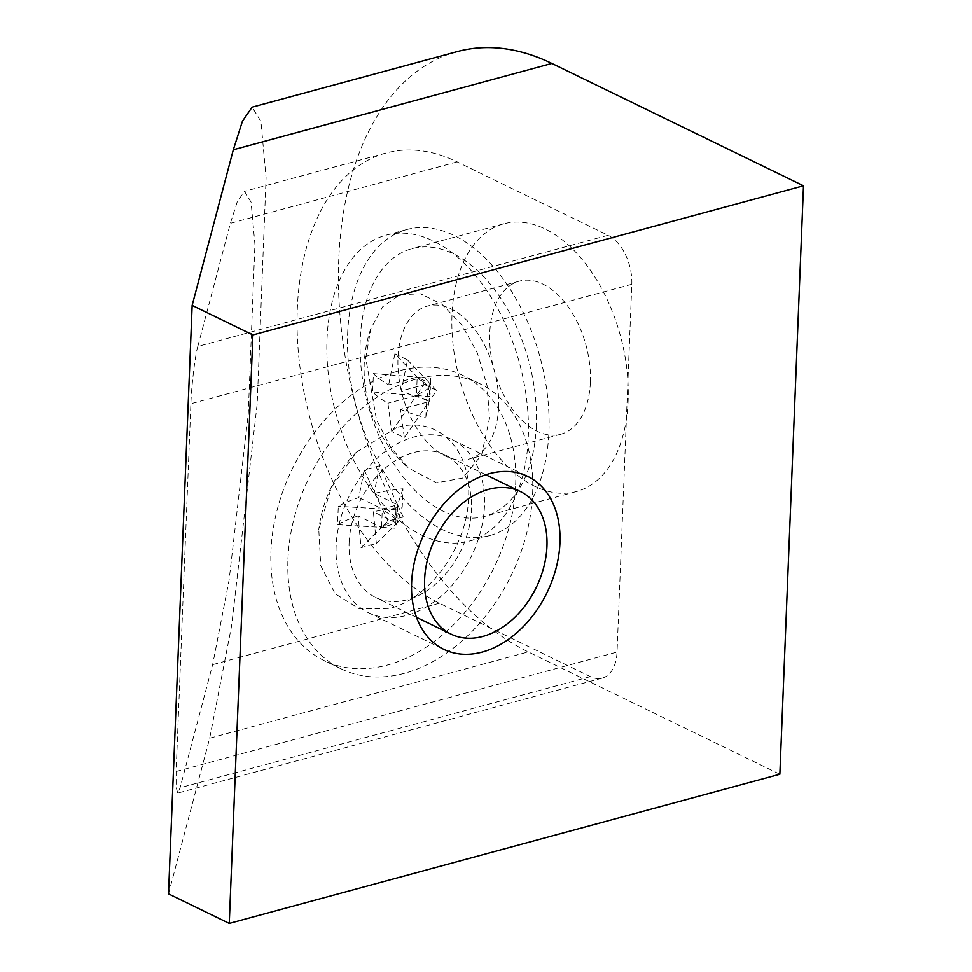<?xml version="1.0" encoding="UTF-8"?>
<svg xmlns="http://www.w3.org/2000/svg" width="972" height="972" viewBox="0 0 972 972"><rect width="100%" height="100%" fill="white"/><g stroke="black" fill="none" stroke-linecap="round" stroke-linejoin="round"><path stroke-width="0.73" stroke-dasharray="4.86 3.65" d="M336.118 546.276A96.119 68.089 115.9 0 0 368.279 612.627A96.119 68.089 115.9 0 0 443.305 594.281A96.119 68.089 115.9 0 0 484.481 506.084A96.119 68.089 115.9 0 0 452.32 439.745A96.119 68.089 115.9 0 0 377.294 458.079A96.119 68.089 115.9 0 0 336.118 546.276M536.362 425.359A138.729 83.313 74.8 0 1 484.566 516.448A138.729 83.313 74.8 0 1 360.223 339.726A138.729 83.313 74.8 0 1 412.019 248.65A138.729 83.313 74.8 0 1 536.362 425.359M628.131 400.5A138.729 83.313 74.8 0 1 576.335 491.589A138.729 83.313 74.8 0 1 451.992 314.867A138.729 83.313 74.8 0 1 503.788 223.791A138.729 83.313 74.8 0 1 628.131 400.5M349.118 542.753A79.267 56.145 -64.1 0 1 383.077 470.011A79.267 56.145 -64.1 0 1 444.957 454.896A79.267 56.145 -64.1 0 1 471.481 509.607A79.267 56.145 -64.1 0 1 437.522 582.35A79.267 56.145 -64.1 0 1 375.642 597.476A79.267 56.145 -64.1 0 1 349.118 542.753M287.943 559.325A158.545 112.302 -64.1 0 1 355.861 413.841A158.545 112.302 -64.1 0 1 479.621 383.6A158.545 112.302 -64.1 0 1 532.656 493.035A158.545 112.302 -64.1 0 1 464.738 638.519A158.545 112.302 -64.1 0 1 340.978 668.76A158.545 112.302 -64.1 0 1 287.943 559.325M515.67 484.785A158.545 112.302 115.9 0 0 462.636 375.338A158.545 112.302 115.9 0 0 338.876 405.591A158.545 112.302 115.9 0 0 270.957 551.075A158.545 112.302 115.9 0 0 323.992 660.51A158.545 112.302 115.9 0 0 447.752 630.257A158.545 112.302 115.9 0 0 515.67 484.785M590.381 382.154A79.267 47.604 -105.2 0 0 519.34 281.175A79.267 47.604 -105.2 0 0 489.742 333.226A79.267 47.604 -105.2 0 0 560.783 434.205A79.267 47.604 -105.2 0 0 590.381 382.154M498.612 407.013A79.267 47.604 -105.2 0 0 427.571 306.034A79.267 47.604 -105.2 0 0 397.973 358.085A79.267 47.604 -105.2 0 0 469.014 459.063A79.267 47.604 -105.2 0 0 498.612 407.013M347.648 333.615A158.545 95.22 74.8 0 1 406.843 229.526A158.545 95.22 74.8 0 1 548.937 431.483A158.545 95.22 74.8 0 1 489.742 535.572A158.545 95.22 74.8 0 1 347.648 333.615M327.005 339.204A158.545 95.22 74.8 0 1 386.188 235.115A158.545 95.22 74.8 0 1 528.294 437.072A158.545 95.22 74.8 0 1 469.099 541.161A158.545 95.22 74.8 0 1 327.005 339.204M168.508 893.863L209.685 738.21L231.591 625.81L257.179 403.951L266.085 177.742L260.921 121.427L252.113 107.175M457.156 51.638A317.079 190.427 -105.2 0 0 341.78 332.934A317.079 190.427 -105.2 0 0 528.246 651.908L779.86 774.247M197.802 346.433C195.178 354.938 191.375 386.443 190.889 403.732L176.114 771.513L176.114 787.186L177.718 793.091L180.075 787.77L212.637 664.654L229.064 580.345L248.261 413.963L254.931 244.3L251.068 202.067L244.458 191.375L237.204 201.897L230.364 223.317L197.802 346.433L608.12 235.273L457.156 161.874A237.812 142.823 -105.2 0 0 386.115 153.005A237.812 142.823 -105.2 0 0 299.583 363.978A237.812 142.823 -105.2 0 0 439.429 603.211L590.393 676.609A39.633 23.802 -105.2 0 0 602.239 678.092A39.633 23.802 -105.2 0 0 617.038 652.066L631.812 284.286A39.633 23.802 -105.2 0 0 608.12 235.273M396.953 427.461L356.372 452.162L331.209 487.725L318.78 529.485L320.748 565.704L335.133 593.783L359.506 608.885L389.651 608.399C429.745 598.801 467.629 545.669 468.553 497.64C471.517 449.015 437.4 415.336 396.953 427.461M376.346 543.518L396.855 523.228L381.559 527.371L358.097 515.962L361.049 547.661L376.346 543.518L373.394 511.819A130.418 48.369 2.3 0 1 402.214 507.153L402.955 488.77A130.418 48.369 2.3 0 0 374.135 493.436L397.584 504.845L396.855 523.228L373.394 511.819M402.955 488.77L397.584 504.845L379.469 465.782L374.135 493.436M379.469 465.782L364.172 469.926L358.838 497.579A130.418 48.369 2.3 0 0 338.305 506.278L337.563 524.673L381.559 527.371L361.049 547.661M358.097 515.962A130.418 48.369 2.3 0 0 337.563 524.673M365.751 358.048L370.794 328.718L382.676 306.824L399.954 294.71L420.584 293.848L442.053 304.333L461.773 324.891L477.41 353.079L487.045 385.483L489.536 418.191L481.614 454.969L462.636 478.103L436.489 482.792L408.568 468.127L390.537 447.096L376.492 419.746L365.751 358.048M391.765 431.544L416.441 395.507L429.017 401.63L400.5 409.346L404.352 437.655L391.765 431.544L387.925 403.234A130.418 48.369 2.3 0 1 372.665 391.995L373.394 373.613A130.418 48.369 2.3 0 0 388.654 384.839L417.17 377.124L416.441 395.507L387.925 403.234M373.394 373.613L417.17 377.124L394.887 353.808L388.654 384.839M394.887 353.808L407.475 359.919L401.242 390.963A130.418 48.369 2.3 0 0 426.574 399.468L425.845 417.851L429.017 401.63L404.352 437.655M400.5 409.346A130.418 48.369 2.3 0 0 425.845 417.851M403.21 516.946L387.913 521.089L381.559 527.371L382.3 508.988L397.584 504.845L403.21 516.946L396.855 523.228L395.555 519.012L381.559 527.371L395.191 528.209L402.214 507.153M424.084 384.341L436.659 390.465L429.017 401.63L429.758 383.235L417.17 377.124L424.084 384.341L416.441 395.507L430.365 387.403L429.017 401.63L430.001 396.6L372.665 391.995M387.913 521.089L382.3 508.988L395.555 519.012L395.932 509.826L397.584 504.845L395.191 528.209M364.172 469.926L382.3 508.988L338.305 506.278M436.659 390.465L429.758 383.235L430.365 387.403L430.742 378.205L417.17 377.124L430.365 387.403L430.001 396.6M395.932 509.826L382.3 508.988L358.838 497.579M407.475 359.919L429.758 383.235L426.574 399.468M430.742 378.205L429.758 383.235L401.242 390.963M209.685 738.21L528.246 651.908M631.812 284.286L190.889 403.732M176.114 771.513L617.038 652.066M457.156 161.874L230.364 223.317M439.429 603.211L212.637 664.654M590.393 676.609L180.075 787.77M368.279 612.627L443.754 649.32M576.335 491.589L484.566 516.448M485.818 474.761L444.957 454.896M479.621 383.6L462.636 375.338M519.34 281.175L427.571 306.034M406.843 229.526L386.188 235.115M452.32 439.745L527.808 476.438M503.788 223.791L412.019 248.65M416.502 617.342L375.642 597.476M386.115 153.005L244.458 191.375M602.239 678.092L177.718 793.091M340.978 668.76L323.992 660.51M560.783 434.205L469.014 459.063M489.742 535.572L469.099 541.161M356.372 452.162C335.146 473.692 322.619 499.462 318.78 529.485M370.794 328.718C354.015 377.27 369.639 434.751 408.568 468.127"/><path stroke-width="1.46" d="M559.957 542.789A96.119 68.089 -64.1 0 1 518.793 630.986A96.119 68.089 -64.1 0 1 443.754 649.32A96.119 68.089 -64.1 0 1 411.606 582.981A96.119 68.089 -64.1 0 1 452.782 494.772A96.119 68.089 -64.1 0 1 527.808 476.438A96.119 68.089 -64.1 0 1 559.957 542.789M424.606 579.458A79.267 56.145 -64.1 0 1 458.565 506.716A79.267 56.145 -64.1 0 1 520.445 491.589A79.267 56.145 -64.1 0 1 546.957 546.313A79.267 56.145 -64.1 0 1 512.997 619.055A79.267 56.145 -64.1 0 1 451.117 634.169A79.267 56.145 -64.1 0 1 424.606 579.458M252.89 334.951L229.258 923.4L779.86 774.247L803.492 185.786L252.89 334.951L192.14 305.415L168.508 893.863L229.258 923.4M803.492 185.786L551.877 63.459A317.079 190.427 -105.2 0 0 457.156 51.638L252.113 107.175L242.441 121.196L233.316 149.761L192.14 305.415M551.877 63.459L233.316 149.761M520.445 491.589L485.818 474.761M451.117 634.169L416.502 617.342"/></g></svg>
